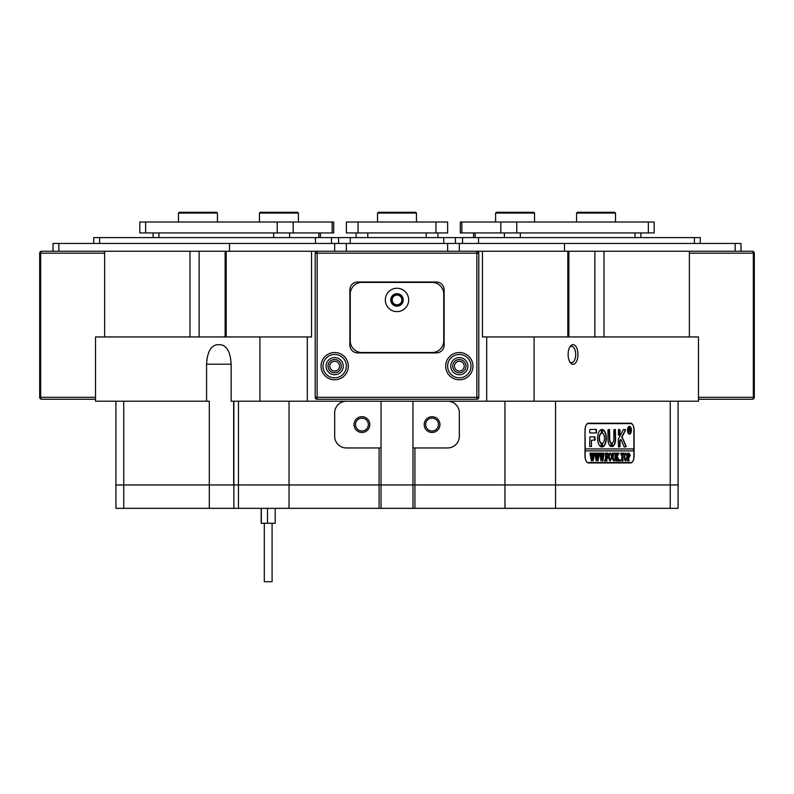 <?xml version="1.0" encoding="UTF-8"?>
<svg xmlns="http://www.w3.org/2000/svg" width="794" height="794" viewBox="0 0 794 794"><rect width="100%" height="100%" fill="white"/><g stroke="black" fill="none" stroke-linecap="round" stroke-linejoin="round"><path stroke-width="1.19" d="M354.055 424.582A7.89 7.89 0 0 0 361.945 432.472A7.89 7.89 0 0 0 369.825 424.582A7.89 7.89 0 0 0 361.945 416.701A7.89 7.89 0 0 0 354.055 424.582M355.514 424.582A6.431 6.431 0 0 0 361.945 431.013A6.431 6.431 0 0 0 368.366 424.582A6.431 6.431 0 0 0 361.945 418.16A6.431 6.431 0 0 0 355.514 424.582M424.175 424.582A7.89 7.89 0 0 0 432.055 432.472A7.89 7.89 0 0 0 439.945 424.582A7.89 7.89 0 0 0 432.055 416.701A7.89 7.89 0 0 0 424.175 424.582M425.634 424.582A6.431 6.431 0 0 0 432.055 431.013A6.431 6.431 0 0 0 438.487 424.582A6.431 6.431 0 0 0 432.055 418.16A6.431 6.431 0 0 0 425.634 424.582M381.031 447.955L381.031 484.965L289.046 484.965L379.085 484.965L379.085 447.955L381.031 447.955L381.031 401.218M414.915 447.955L414.915 484.965L381.031 484.965L381.031 508.339L379.085 508.339L379.085 484.965L412.969 484.965L412.969 447.955L447.637 447.955A11.682 11.682 0 0 0 459.329 436.273L459.329 412.9A11.682 11.682 0 0 0 447.637 401.218M568.117 354.471A9.836 4.923 90 0 0 570.191 362.501A9.836 4.923 90 0 0 575.293 363.205A9.836 4.923 90 0 0 577.953 354.471A9.836 4.923 90 0 0 575.293 345.737A9.836 4.923 90 0 0 570.191 346.442A9.836 4.923 90 0 0 568.117 354.471M569.715 361.727A8.178 4.089 90 0 0 571.601 362.65A8.178 4.089 90 0 0 575.69 354.471A8.178 4.089 90 0 0 571.601 346.293A8.178 4.089 90 0 0 569.715 347.206M329.808 366.153A4.873 4.873 0 0 0 334.671 371.026A4.873 4.873 0 0 0 339.544 366.153A4.873 4.873 0 0 0 334.671 361.29A4.873 4.873 0 0 0 329.808 366.153M454.456 366.153A4.873 4.873 0 0 0 459.329 371.026A4.873 4.873 0 0 0 464.192 366.153A4.873 4.873 0 0 0 459.329 361.29A4.873 4.873 0 0 0 454.456 366.153M104.629 336.944L104.629 251.241L199.125 251.241L199.125 336.944M594.875 336.944L594.875 251.241L689.371 251.241L689.371 336.944M346.363 401.218A11.682 11.682 0 0 0 334.671 412.9L334.671 436.273A11.682 11.682 0 0 0 346.363 447.955L379.085 447.955M233.883 401.218L233.883 484.965L238.448 484.965L233.883 484.965L233.883 508.339L238.448 508.339L238.448 484.965L289.046 484.965L238.448 484.965L238.448 401.218M225.129 336.944L225.129 251.241L199.125 251.241M225.129 251.241L311.536 251.241L311.536 336.944L307.298 336.944L307.298 401.218L534.074 401.218L534.074 336.944L698.482 336.944L698.482 401.218L534.074 401.218M486.702 401.218L486.702 336.944L482.464 336.944L482.464 251.241L476.857 251.241L476.857 253.187L317.143 253.187L317.143 397.318L476.857 397.318L476.857 253.187L478.802 253.187L478.802 397.318A1.945 1.945 0 0 1 476.857 399.263L317.143 399.263A1.945 1.945 0 0 1 315.198 397.318L315.198 253.187A1.945 1.945 0 0 1 317.143 251.241L311.536 251.241M594.875 251.241L482.464 251.241M486.702 336.944L534.074 336.944M307.298 401.218L259.926 401.218L259.926 336.944L95.518 336.944L95.518 401.218L209.308 401.218L209.308 484.965L233.883 484.965M259.926 336.944L307.298 336.944M259.926 401.218L231.143 401.218L231.143 364.208L206.569 364.208L206.569 401.218M123.745 401.218L123.745 484.965L209.308 484.965L115.914 484.965L123.745 484.965L123.745 508.339L115.914 508.339L115.914 401.218M414.915 484.965L504.954 484.965L414.915 484.965L414.915 508.339L412.969 508.339L412.969 484.965L414.915 484.965M634.088 455.945L634.088 430.239A7.007 3.504 90 0 0 630.585 423.222L588.513 423.222A7.007 3.504 90 0 0 585.009 430.239L585.009 455.945A7.007 3.504 90 0 0 588.513 462.952L630.585 462.952A7.007 3.504 90 0 0 634.088 455.945L633.89 455.945M555.552 401.218L555.552 484.965L670.255 484.965L504.954 484.965L555.552 484.965L555.552 508.339L414.915 508.339M555.552 508.339L678.086 508.339L678.086 484.965L670.255 484.965L678.086 484.965L678.086 401.218M206.569 364.208C207.224 352.457 210.628 345.966 216.812 344.735L220.901 344.735C227.084 345.966 230.488 352.457 231.143 364.208M233.664 401.218L233.664 484.965L209.308 484.965L209.308 508.339L123.745 508.339M412.969 401.218L412.969 447.955M628.223 462.952A7.007 3.504 90 0 0 629.374 462.565M629.374 423.609A7.007 3.504 90 0 0 628.223 423.222M379.085 508.339L238.448 508.339M381.031 508.339L412.969 508.339M209.308 508.339L233.883 508.339M272.084 523.286L272.084 581.714L264.293 581.714L264.293 523.286M261.176 508.339L261.176 523.286L275.2 523.286L275.2 508.339M261.325 508.339L261.325 523.286M267.499 508.339L267.499 523.286M629.245 426.745A3.504 1.757 90 0 0 629.076 426.725A3.504 1.757 90 0 0 628.173 427.222M631.161 430.239A3.504 1.757 90 0 0 629.414 426.725A3.504 1.757 90 0 0 627.657 430.239A3.504 1.757 90 0 0 629.414 433.742A3.504 1.757 90 0 0 631.161 430.239M627.468 430.239A3.891 1.945 90 0 0 629.414 434.129A3.891 1.945 90 0 0 631.359 430.239A3.891 1.945 90 0 0 629.414 426.338A3.891 1.945 90 0 0 627.468 430.239M629.245 434.12A3.891 1.945 90 0 0 630.317 433.246M626.228 446.397L622.039 436.928L625.424 430.467L625.225 429.455L623.647 429.455A1.171 0.586 90 0 0 623.25 429.782L618.496 438.844A1.171 0.586 90 0 0 618.308 439.697L618.546 446.982L620.064 446.516L620.064 441.196A1.171 0.586 -90 0 1 620.243 440.352L620.769 439.35L624.054 446.605A1.171 0.586 90 0 0 624.491 446.982L626.228 446.397M625.603 446.982L625.811 446.01L621.702 436.928L625.086 430.467L624.888 429.455M606.328 438.219A8.764 4.387 90 0 0 602.507 429.524L602.438 433.246A5.062 2.531 -90 0 1 604.482 438.219A5.062 2.531 -90 0 1 602.438 443.191L602.507 446.913A8.764 4.387 90 0 0 606.328 438.219M602.368 446.853A8.764 4.387 90 0 0 605.991 438.219A8.764 4.387 90 0 0 602.368 429.584M614.983 453.632L614.566 453.156L615.757 453.156L615.271 457.691L613.961 461.056L612.7 459.448L612.134 453.156L613.593 453.156L613.107 457.999L614 460.728L615.052 457.751L614.983 453.632M618.337 454.228L617.266 456.56L619.439 460.947L617.911 460.947L616.789 457.056L617.275 460.947L615.816 460.947L615.816 453.156L617.275 453.156L616.789 456.917L617.841 453.156L619.082 453.156L618.04 454.228M620.114 461.056L620.114 459.756L620.114 461.056M620.898 454.813L620.948 453.156L623.766 453.156L623.816 454.813L622.575 453.483L623.062 460.947L621.603 460.947L622.089 453.483L621.335 453.563L620.997 454.813M624.034 457.026L624.6 454.049L625.771 453.046L627.449 457.007L625.732 461.056L624.034 457.026M585.009 450.883L633.89 450.883L633.89 456.719A5.846 2.918 90 0 1 630.972 462.565L587.361 462.565M585.198 450.883L585.198 456.719A5.846 2.918 90 0 0 588.126 462.565M630.317 455.27L629.195 457.374L628.58 457.235L629.066 460.947L627.607 460.947L627.607 453.156L628.908 453.156L630.317 455.27L628.858 457.374M608.561 457.026L609.127 454.049L610.298 453.046L611.976 457.007L610.258 461.056L608.561 457.026M608.025 454.893L607.311 453.483L606.556 453.483L606.556 456.838L607.698 455.756L607.698 458.247L606.556 457.155L607.043 460.947L605.584 460.947L605.584 453.156L608.075 453.156L608.135 454.893M604.909 461.056L604.909 459.756L604.909 461.056M603.222 453.374L604.224 453.374L602.755 461.056L601.892 456.322L601.068 461.056L599.559 453.156L600.83 453.156L601.286 459.2L601.763 455.508L601.108 453.156L602.438 453.156L602.835 459.14L603.222 453.374M598.408 453.374L599.41 453.374L597.932 461.056L597.078 456.322L596.254 461.056L594.736 453.156L596.016 453.156L596.473 459.2L596.949 455.508L596.284 453.156L597.624 453.156L598.021 459.14L598.408 453.374M593.594 453.374L594.597 453.374L593.118 461.056L592.255 456.322L591.431 461.056L589.922 453.156L591.202 453.156L591.659 459.2L592.135 455.508L591.47 453.156L592.81 453.156L593.207 459.14L593.594 453.374M585.198 429.455A5.846 2.918 90 0 1 588.126 423.609L630.972 423.609A5.846 2.918 90 0 1 633.89 429.455L633.89 448.928L585.198 448.928L585.029 429.455M596.453 432.958L596.453 429.455L590.26 429.455A1.171 0.586 90 0 0 589.684 430.626L589.922 432.958L596.453 432.958M611.311 443.012A3.891 1.945 -90 0 1 609.742 439.191L609.504 429.455L607.986 429.931L607.986 439.191A7.404 3.702 90 0 0 611.231 446.536L610.973 443.012A3.891 1.945 -90 0 1 609.405 439.191L609.167 429.455M613.831 439.191A3.891 1.945 -90 0 1 612.263 443.012L612.313 446.546A7.404 3.702 90 0 0 615.588 439.191L615.35 429.455L613.831 429.921L613.831 439.191M601.465 433.246L601.415 429.524A8.764 4.387 90 0 0 597.564 438.219A8.764 4.387 90 0 0 601.386 446.913L601.465 443.191A5.062 2.531 -90 0 1 599.42 438.219A5.062 2.531 -90 0 1 601.465 433.246L601.197 429.584M618.546 429.455L618.308 434.834L619.826 435.301L620.064 429.921L618.546 429.455M591.431 440.362L595.133 439.886L594.895 436.859L589.922 436.859L589.684 446.506L591.431 446.506L591.431 440.362L591.431 446.506M630.099 431.152L630.644 432.025L630.059 432.025L629.076 430.001L629.374 432.025L628.481 432.025L628.481 427.738L630.178 428.8L629.761 431.152L630.644 431.906M633.552 450.883L633.552 448.928M588.126 423.609L587.361 423.609M594.557 440.362L594.557 436.859M619.489 435.301L619.489 429.455M601.197 446.853L601.127 443.191A5.062 2.531 -90 0 1 599.083 438.219A5.062 2.531 -90 0 1 601.127 433.246M612.194 446.476A7.404 3.702 90 0 0 615.251 439.191L615.013 429.455M611.043 446.476L610.973 443.012M619.489 446.982L619.727 441.196A1.171 0.586 -90 0 1 619.906 440.352L620.769 439.35M596.115 432.958L596.115 429.455M630.317 427.222A3.891 1.945 90 0 0 629.245 426.358M628.173 433.246A3.504 1.757 90 0 0 629.076 433.742A3.504 1.757 90 0 0 629.245 433.723M628.739 431.251L629.116 431.767M628.779 431.767L629.295 431.906M629.037 431.906L628.481 432.025M628.481 427.738L630.178 428.8M629.841 428.8L629.642 429.852M629.305 429.852L629.761 431.152M629.334 427.916L628.739 428.035L629.166 429.822L629.821 428.849L629.076 428.035M628.649 460.47L628.58 457.235M628.312 460.47L628.937 460.728M628.729 460.728L627.607 460.947M627.607 453.156L628.57 453.156L629.979 455.27M628.937 453.483L628.243 453.592L628.243 456.937L629.027 457.056L629.721 455.339L628.937 453.483L629.027 457.056M625.434 453.046L627.449 457.007M627.111 457.007L625.394 461.056M625.722 453.374L624.64 454.148L624.292 456.997L624.66 459.944L625.732 460.728L626.853 457.155L626.496 454.158L625.722 453.374L624.977 454.148L624.63 456.997L625.732 460.728M620.948 453.156L623.449 453.662M622.645 460.48L622.575 453.483M622.307 460.48L622.943 460.728M622.724 460.728L621.603 460.947M619.777 459.756L620.412 460.411M620.074 460.411L619.777 461.056M616.938 456.6L618.595 459.468M618.258 459.468L619.439 460.728M619.102 460.728L617.911 460.947M616.789 459.537L616.789 457.056M616.452 459.537L616.819 460.341M616.591 460.589L617.156 460.728M616.938 460.728L615.816 460.947M615.816 453.156L616.938 453.374M616.591 453.513L616.789 456.917M617.841 453.156L619.082 453.374M618.744 453.374L618 454.228M614.566 453.156L615.419 453.374M614.477 460.52L613.782 461.046M612.134 453.156L613.256 453.374M612.829 453.682L613.107 457.999M612.769 457.999L614 460.728M609.961 453.046L611.976 457.007M611.638 457.007L609.921 461.056M610.249 453.374L609.167 454.148L608.819 456.997L609.187 459.944L610.258 460.728L611.38 457.155L611.023 454.158L610.249 453.374L609.504 454.148L609.157 456.997L610.258 460.728M606.556 456.838L606.556 453.483M606.556 459.537L606.556 457.155M606.219 459.537L606.596 460.341M606.358 460.589L606.924 460.728M606.715 460.728L605.584 460.947M605.584 453.156L607.757 453.662M604.571 459.756L605.207 460.411M604.869 460.411L604.571 461.056M603.222 453.156L604.224 453.374M603.887 453.374L603.509 453.89M602.706 459.14L602.517 460.411M601.177 459.2L600.989 460.58M599.559 453.156L600.492 453.374M600.165 453.86L600.611 454.823M600.274 454.823L601.286 459.2M601.108 453.156L602.1 453.374M602.08 453.89L602.348 453.374M601.743 453.89L602.189 454.932M601.852 454.932L602.835 459.14M598.408 453.156L599.41 453.374M599.073 453.374L598.696 453.89M597.892 459.14L597.693 460.411M596.354 459.2L596.175 460.58M594.736 453.156L595.679 453.374M595.351 453.86L595.798 454.823M595.46 454.823L596.473 459.2M596.284 453.156L597.286 453.374M597.257 453.89L597.535 453.374M596.919 453.89L597.376 454.932M597.038 454.932L598.021 459.14M593.594 453.156L594.597 453.374M594.259 453.374L593.882 453.89M593.078 459.14L592.88 460.411M591.54 459.2L591.361 460.58M589.922 453.156L590.865 453.374M590.528 453.86L590.984 454.823M590.647 454.823L591.659 459.2M591.47 453.156L592.473 453.374M592.443 453.89L592.721 453.374M592.106 453.89L592.562 454.932M592.225 454.932L593.207 459.14M259.449 213.07L260.224 212.286L297.621 212.286L298.405 213.07L259.449 213.07L259.449 222.022M179.265 212.286L216.663 212.286L217.437 213.07L178.481 213.07L179.265 212.286M378.301 212.286L415.699 212.286L416.473 213.07L377.527 213.07L378.301 212.286M495.595 213.07L496.379 212.286L533.776 212.286L534.551 213.07L495.595 213.07L495.595 222.022M576.563 213.07L577.337 212.286L614.735 212.286L615.519 213.07L576.563 213.07L576.563 222.022M698.482 397.318L753.327 397.318A1.945 0.973 90 0 1 752.355 399.263L698.482 399.263M689.371 251.241L752.355 251.241A1.945 0.973 -90 0 1 753.327 253.187L689.371 253.187M95.518 399.263L41.645 399.263A1.945 0.973 -90 0 1 40.673 397.318L95.518 397.318M104.629 253.187L40.673 253.187A1.945 0.973 -90 0 1 41.645 251.241L104.629 251.241L58.845 251.241L58.845 243.45L346.363 243.45L346.363 251.241L334.671 251.241L334.671 243.45L334.671 251.241M397 305.879A5.945 5.945 0 0 0 402.945 299.933A5.945 5.945 0 0 0 397 293.988A5.945 5.945 0 0 0 391.055 299.933A5.945 5.945 0 0 0 397 305.879M397 304.807A4.873 4.873 0 0 0 401.873 299.933A4.873 4.873 0 0 0 397 295.06A4.873 4.873 0 0 0 392.127 299.933A4.873 4.873 0 0 0 397 304.807M334.671 354.471A11.682 11.682 0 0 0 322.989 366.153A11.682 11.682 0 0 0 334.671 377.845A11.682 11.682 0 0 0 346.363 366.153A11.682 11.682 0 0 0 334.671 354.471A11.682 11.682 0 0 1 346.363 366.153A11.682 11.682 0 0 1 334.671 377.845A11.682 11.682 0 0 0 346.363 366.153A11.682 11.682 0 0 0 334.671 354.471M459.329 354.471A11.682 11.682 0 0 0 447.637 366.153A11.682 11.682 0 0 0 459.329 377.845A11.682 11.682 0 0 0 471.011 366.153A11.682 11.682 0 0 0 459.329 354.471A11.682 11.682 0 0 1 471.011 366.153A11.682 11.682 0 0 1 459.329 377.845M334.671 359.533A6.62 6.62 0 0 0 328.051 366.153A6.62 6.62 0 0 0 334.671 372.773A6.62 6.62 0 0 0 341.291 366.153A6.62 6.62 0 0 0 334.671 359.533A6.62 6.62 0 0 1 341.291 366.153A6.62 6.62 0 0 1 334.671 372.773M459.329 359.533A6.62 6.62 0 0 0 452.709 366.153A6.62 6.62 0 0 0 459.329 372.773A6.62 6.62 0 0 0 465.949 366.153A6.62 6.62 0 0 0 459.329 359.533A6.62 6.62 0 0 1 465.949 366.153A6.62 6.62 0 0 1 459.329 372.773M315.198 253.107L317.143 253.187L317.143 251.241L476.936 251.241M357.657 352.913L436.343 352.913A7.791 7.791 0 0 0 444.134 345.122L444.134 289.81A7.791 7.791 0 0 0 436.343 282.019L357.657 282.019A7.791 7.791 0 0 0 349.866 289.81L349.866 345.122A7.791 7.791 0 0 0 357.657 352.913M478.802 253.187A1.945 1.945 0 0 0 476.857 251.241A1.945 1.945 0 0 1 478.802 253.187L478.802 253.107M735.155 243.45L741.001 243.45L741.001 251.241L735.155 251.241L735.155 243.45L459.329 243.45L459.329 251.241L447.637 251.241L447.637 243.45L346.363 243.45M447.637 243.45L459.329 243.45M53 251.241L53 243.45L58.845 243.45M93.742 243.45L93.742 237.605L455.428 237.605L455.428 243.45M338.572 243.45L338.572 237.605M455.428 237.605L700.258 237.605L700.258 243.45M358.044 222.022L447.637 222.022L447.637 232.93L346.363 232.93L346.363 222.022L358.044 222.022L358.044 232.93M437.901 232.93L437.901 237.605M356.099 237.605L356.099 232.93M277.215 232.93L139.813 232.93L139.813 222.022L333.698 222.022L333.698 232.93L277.215 232.93L277.215 222.022M500.816 232.93L460.302 232.93L460.302 222.022L654.187 222.022L654.187 232.93L500.816 232.93L500.816 222.022M397 288.252A11.682 11.682 0 0 0 385.318 299.933A11.682 11.682 0 0 0 397 311.615A11.682 11.682 0 0 0 408.682 299.933A11.682 11.682 0 0 0 397 288.252M397 293.701A6.233 6.233 0 0 0 390.767 299.933A6.233 6.233 0 0 0 397 306.166A6.233 6.233 0 0 0 403.233 299.933A6.233 6.233 0 0 0 397 293.701M350.253 340.834A11.682 11.682 0 0 0 361.945 352.526L432.055 352.526A11.682 11.682 0 0 0 443.747 340.834L443.747 294.088A11.682 11.682 0 0 0 432.055 282.406L361.945 282.406A11.682 11.682 0 0 0 350.253 294.088L350.253 340.834M189.994 336.944L189.994 251.241M289.046 401.218L289.046 508.339M226.171 251.241L226.171 336.944M604.006 251.241L604.006 336.944M504.954 508.339L504.954 401.218M670.255 508.339L670.255 401.218M567.829 336.944L567.829 251.241M752.355 399.263A1.945 1.945 0 0 0 754.3 397.318L753.327 397.318L753.327 253.187L754.3 253.187A1.945 1.945 0 0 0 752.355 251.241M41.645 251.241A1.945 1.945 0 0 0 39.7 253.187L40.673 253.187L40.673 397.318L39.7 397.318A1.945 1.945 0 0 0 41.645 399.263M334.671 379.79A13.637 13.637 0 0 1 321.044 366.153A13.637 13.637 0 0 1 334.671 352.526A13.637 13.637 0 0 1 348.308 366.153A13.637 13.637 0 0 1 334.671 379.79M459.329 379.79A13.637 13.637 0 0 1 445.692 366.153A13.637 13.637 0 0 1 459.329 352.526A13.637 13.637 0 0 1 472.956 366.153A13.637 13.637 0 0 1 459.329 379.79M334.671 374.728A8.565 8.565 0 0 1 326.106 366.153A8.565 8.565 0 0 1 334.671 357.588A8.565 8.565 0 0 1 343.246 366.153A8.565 8.565 0 0 1 334.671 374.728M459.329 374.728A8.565 8.565 0 0 1 450.754 366.153A8.565 8.565 0 0 1 459.329 357.588A8.565 8.565 0 0 1 467.894 366.153A8.565 8.565 0 0 1 459.329 374.728M476.857 399.263A1.945 1.945 0 0 0 478.802 397.318L476.857 397.318L476.857 399.263M317.143 399.263L317.143 397.318L315.198 397.318A1.945 1.945 0 0 0 317.143 399.263M229.496 251.241L229.496 243.45M564.504 251.241L564.504 243.45M331.455 237.605L331.455 243.45M99.587 237.605L99.587 243.45M315.496 243.45L315.496 237.605M443.747 243.45L443.747 237.605M350.253 237.605L350.253 243.45M462.545 243.45L462.545 237.605M694.413 243.45L694.413 237.605M478.504 237.605L478.504 243.45M435.956 232.93L435.956 222.022M367.781 232.93L367.781 237.605M426.219 237.605L426.219 232.93M145.649 222.022L145.649 232.93M332.14 232.93L332.14 222.022M293.185 222.022L293.185 232.93M273.652 237.605L273.652 232.93M158.959 232.93L158.959 237.605M289.621 232.93L289.621 237.605M318.831 237.605L318.831 232.93M461.86 222.022L461.86 232.93M648.351 232.93L648.351 222.022M516.785 222.022L516.785 232.93M475.169 232.93L475.169 237.605M504.379 237.605L504.379 232.93M520.348 232.93L520.348 237.605M635.041 237.605L635.041 232.93M568.871 336.944L568.871 251.241M298.405 213.07L298.405 222.022M178.481 222.022L178.481 213.07M217.437 222.022L217.437 213.07M377.527 222.022L377.527 213.07M416.473 222.022L416.473 213.07M534.551 213.07L534.551 222.022M615.519 213.07L615.519 222.022M754.3 397.318L754.3 253.187M39.7 253.187L39.7 397.318M320.399 232.93L320.399 237.605M153.113 232.93L153.113 237.605M473.601 232.93L473.601 237.605M640.887 232.93L640.887 237.605"/></g></svg>

